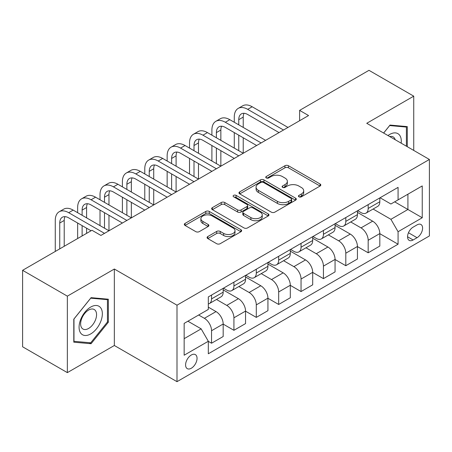 <?xml version="1.0" encoding="UTF-8"?>
<svg xmlns="http://www.w3.org/2000/svg" width="452" height="452" viewBox="0 0 452 452"><rect width="100%" height="100%" fill="white"/><g stroke="black" fill="none" stroke-linecap="round" stroke-linejoin="round"><path stroke-width="0.68" d="M298.953 196.806A1.74 1.006 0 0 0 301.411 196.806L320.084 186.026A2.486 1.435 0 0 0 320.807 185.015A2.486 1.435 0 0 0 320.084 183.998L288.455 165.737A2.486 1.435 0 0 0 284.941 165.737L266.268 176.517A1.74 1.006 0 0 0 265.759 177.229A1.74 1.006 0 0 0 266.268 177.941A1.74 1.006 0 0 0 268.731 177.941L271.143 176.546A7.95 4.593 0 0 1 282.393 176.546L285.026 178.065A7.95 4.593 0 0 1 287.353 181.314A7.95 4.593 0 0 1 285.026 184.557L282.613 185.953A1.74 1.006 0 0 0 282.099 186.665A1.74 1.006 0 0 0 282.613 187.371A1.74 1.006 0 0 0 285.071 187.371L287.489 185.975A7.95 4.593 0 0 1 298.732 185.975L301.365 187.501A7.95 4.593 0 0 1 303.699 190.744A7.95 4.593 0 0 1 301.365 193.993L298.953 195.388A1.74 1.006 0 0 0 298.444 196.095A1.74 1.006 0 0 0 298.953 196.806L298.953 195.388M191.315 368.239A8.102 4.678 120 0 0 196.609 361.097A8.102 4.678 120 0 0 195.366 354.605A8.102 4.678 120 0 0 191.315 355.006A8.102 4.678 120 0 0 186.026 362.148A8.102 4.678 120 0 0 187.264 368.64A8.102 4.678 120 0 0 191.315 368.239M207.801 236.549A2.486 1.435 0 0 0 207.072 237.566A2.486 1.435 0 0 0 207.801 238.577L216.677 243.701A2.486 1.435 0 0 0 220.192 243.701L240.922 231.729A2.486 1.435 0 0 0 241.65 230.718A2.486 1.435 0 0 0 240.922 229.701L209.299 211.44A2.486 1.435 0 0 0 205.784 211.44L185.049 223.412A2.486 1.435 0 0 0 184.32 224.424A2.486 1.435 0 0 0 185.049 225.441L195.767 231.627A2.486 1.435 0 0 0 199.281 231.627L208.152 226.503A2.486 1.435 0 0 0 208.88 225.492A2.486 1.435 0 0 0 208.152 224.474L202.841 221.407A6.644 3.836 0 0 1 200.891 218.695A6.644 3.836 0 0 1 204.993 215.146A6.644 3.836 0 0 1 212.237 215.983L233.062 228A6.644 3.836 0 0 1 235.006 230.718A6.644 3.836 0 0 1 230.904 234.26A6.644 3.836 0 0 1 223.661 233.43L220.192 231.424A2.486 1.435 0 0 0 216.677 231.424L207.801 236.549L207.801 238.577M114.345 269.019L67.354 296.15L22.6 270.313L22.6 346.791L67.354 372.629L114.345 345.497L176.998 381.674L176.998 305.19L114.345 269.019L114.345 345.497M413.738 150.426L413.738 96.163L366.747 123.294L429.4 159.466L176.998 305.19M413.738 96.163L368.985 70.326L299.619 110.378L299.619 120.712M22.6 270.313L91.965 230.26L100.915 235.43L308.569 115.542L299.619 110.378M271.324 212.152A2.486 1.435 0 0 0 274.839 212.152L295.568 200.179A2.486 1.435 0 0 0 296.297 199.168A2.486 1.435 0 0 0 295.568 198.151L263.94 179.89A2.486 1.435 0 0 0 260.425 179.89L239.696 191.863A2.486 1.435 0 0 0 238.967 192.874A2.486 1.435 0 0 0 239.696 193.891L271.324 212.152M234.328 197.185A1.74 1.006 0 0 1 236.091 197.428L236.091 195.36L268.245 213.926A2.486 1.435 0 0 1 268.974 214.943A2.486 1.435 0 0 1 268.245 215.954L247.515 227.927A2.486 1.435 0 0 1 244.001 227.927L212.372 209.666L212.372 207.637A2.486 1.435 0 0 0 211.643 208.649A2.486 1.435 0 0 0 212.372 209.666M212.372 207.637L221.243 202.513A2.486 1.435 0 0 1 224.757 202.513L237.582 209.92A2.486 1.435 0 0 0 241.097 209.92L246.984 206.519A2.486 1.435 0 0 0 247.713 205.507A2.486 1.435 0 0 0 246.984 204.49L233.633 196.784A1.74 1.006 0 0 1 233.125 196.072A1.74 1.006 0 0 1 234.198 195.145A1.74 1.006 0 0 1 236.091 195.36M417.049 224.887L413.111 227.164A7.848 4.531 120 0 0 407.981 234.079A7.848 4.531 120 0 0 409.184 240.368A7.848 4.531 120 0 0 413.111 239.978L417.049 237.707A7.848 4.531 120 0 0 422.174 230.791A7.848 4.531 120 0 0 420.97 224.503A7.848 4.531 120 0 0 417.049 224.887M176.998 381.674L429.4 235.95L429.4 159.466M380.081 197.761L390.912 204.01L398.071 199.88L398.071 187.371L208.321 296.924L208.321 309.428L184.156 323.383L184.156 355.216L208.321 341.26L208.321 353.769L398.071 244.216L398.071 231.712L390.912 219.31L373.115 209.033M398.071 199.88L422.241 185.925L422.241 217.757L398.071 231.712M67.354 296.15L67.354 372.629M394.669 201.841L407.919 209.491L407.919 194.196L422.241 185.925M390.912 219.31L407.919 209.491L422.241 217.757M184.156 338.678L201.163 328.858L187.913 321.214M208.321 341.367L211.547 343.226L211.547 330.723A10.125 5.848 -120 0 0 204.383 318.315L198.654 315.01M211.547 343.226L223.181 336.508L223.181 324.005A10.125 5.848 -120 0 0 216.022 311.597L208.321 307.157M223.181 324.107L233.921 330.305L233.921 317.801A10.125 5.848 -120 0 0 226.763 305.399L216.48 299.461M233.921 330.305L245.555 323.587L245.555 311.083A10.125 5.848 -120 0 0 238.396 298.682L223.181 289.896M245.555 311.185L256.295 317.389L256.295 304.88A10.125 5.848 -120 0 0 249.137 292.478L238.854 286.545M256.295 317.389L267.934 310.671L267.934 298.167A10.125 5.848 -120 0 0 260.77 285.76L245.555 276.98M267.934 298.269L278.675 304.467L278.675 291.964A10.125 5.848 -120 0 0 271.511 279.562L261.233 273.624M278.675 304.467L290.308 297.749L290.308 285.246A10.125 5.848 -120 0 0 283.15 272.844L267.934 264.058M290.308 285.348L301.049 291.551L301.049 279.042A10.125 5.848 -120 0 0 293.89 266.64L283.607 260.708M301.049 291.551L312.688 284.833L312.688 272.324A10.125 5.848 -120 0 0 305.524 259.923L290.308 251.142M312.688 272.432L323.429 278.63L323.429 266.126A10.125 5.848 -120 0 0 316.264 253.725L305.987 247.786M323.429 278.63L335.062 271.912L335.062 259.408A10.125 5.848 -120 0 0 327.903 247.007L312.688 238.221M335.062 259.51L345.803 265.714L345.803 253.205A10.125 5.848 -120 0 0 338.644 240.803L328.361 234.87M345.803 265.714L357.436 258.996L357.436 246.487A10.125 5.848 -120 0 0 350.277 234.085L335.062 225.305M357.436 246.594L368.177 252.792L368.177 240.289A10.125 5.848 -120 0 0 361.018 227.887L350.735 221.949M368.177 252.792L379.816 246.074L379.816 233.571A10.125 5.848 -120 0 0 372.651 221.169L357.436 212.383M357.707 210.677L361.018 212.593A10.125 5.848 -120 0 0 366.08 213.09A10.125 5.848 -120 0 0 368.177 208.457L368.177 204.632M335.327 223.599L338.644 225.508A10.125 5.848 -120 0 0 343.706 226.011A10.125 5.848 -120 0 0 345.803 221.373L345.803 217.553M312.953 236.515L316.264 238.43A10.125 5.848 -120 0 0 321.327 238.927A10.125 5.848 -120 0 0 323.429 234.294L323.429 230.469M290.579 249.436L293.89 251.346A10.125 5.848 -120 0 0 298.953 251.849A10.125 5.848 -120 0 0 301.049 247.21L301.049 243.391M268.2 262.352L271.511 264.267A10.125 5.848 -120 0 0 276.579 264.765A10.125 5.848 -120 0 0 278.675 260.132L278.675 256.307M245.826 275.274L249.137 277.183A10.125 5.848 -120 0 0 254.199 277.686A10.125 5.848 -120 0 0 256.295 273.048L256.295 269.228M223.446 288.19L226.763 290.105A10.125 5.848 -120 0 0 231.825 290.602A10.125 5.848 -120 0 0 233.921 285.969L233.921 282.144M379.816 233.673L398.071 244.216M366.08 213.09L377.719 206.372A10.125 5.848 -120 0 0 379.816 201.739L379.816 197.914M343.706 226.011L355.34 219.293A10.125 5.848 -120 0 0 357.436 214.655L357.436 210.835M321.327 238.927L332.966 232.209A10.125 5.848 -120 0 0 335.062 227.576L335.062 223.751M298.953 251.849L310.586 245.131A10.125 5.848 -120 0 0 312.688 240.492L312.688 236.673M276.579 264.765L288.212 258.047A10.125 5.848 -120 0 0 290.308 253.414L290.308 249.589M254.199 277.686L265.838 270.968A10.125 5.848 -120 0 0 267.934 266.33L267.934 262.51M231.825 290.602L243.458 283.884A10.125 5.848 -120 0 0 245.555 279.251L245.555 275.426M208.321 303.93A10.125 5.848 -120 0 0 209.445 303.524L221.084 296.806A10.125 5.848 -120 0 0 223.181 292.167L223.181 288.348M209.445 303.524A10.125 5.848 -120 0 0 211.547 298.885L211.547 295.066M201.163 328.858L208.321 341.26M407.292 146.702L407.292 126.611L390.019 125.068L383.612 133.035M73.795 342.187L91.072 343.729L108.344 322.236L108.344 299.207L91.072 297.665L73.795 319.152L73.795 342.187M107.452 321.722L108.344 322.236M89.247 342.672L91.072 343.729M299.648 197.055L301.365 196.061A7.95 4.593 0 0 0 303.699 192.812L303.699 190.744M287.353 181.314L287.353 183.376A7.95 4.593 0 0 1 285.026 186.625L283.308 187.62M320.05 186.049L288.455 167.805A2.486 1.435 0 0 0 284.941 167.805L266.962 178.184M295.535 200.196L263.94 181.958A2.486 1.435 0 0 0 260.425 181.958L239.729 193.908M291.178 199.874A1.74 1.006 0 0 0 291.687 199.168A1.74 1.006 0 0 0 291.178 198.456L263.414 182.427A1.74 1.006 0 0 0 260.957 182.427L258.408 183.896A7.95 4.593 0 0 0 256.081 187.145A7.95 4.593 0 0 0 258.408 190.388L277.381 201.349A7.95 4.593 0 0 0 288.63 201.349L291.178 199.874L291.178 201.942A1.74 1.006 0 0 0 291.687 201.23L291.687 199.168M256.081 187.145L256.081 189.213A7.95 4.593 0 0 0 258.408 192.456L258.408 190.388M291.178 201.942L288.63 203.411A7.95 4.593 0 0 1 277.381 203.411L258.408 192.456M212.406 209.683L221.243 204.581L221.243 202.513M247.713 205.507L247.713 207.575A2.486 1.435 0 0 1 246.984 208.587L241.097 211.988A2.486 1.435 0 0 1 237.582 211.988L224.757 204.581A2.486 1.435 0 0 0 221.243 204.581M236.091 197.428L268.211 215.971M250.894 217.604A6.644 3.836 0 0 0 258.137 218.435A6.644 3.836 0 0 0 262.245 214.892A6.644 3.836 0 0 0 260.295 212.174L252.962 207.943A2.486 1.435 0 0 0 249.447 207.943L243.56 211.338A2.486 1.435 0 0 0 242.831 212.355A2.486 1.435 0 0 0 243.56 213.367L250.894 217.604L250.894 219.672A6.644 3.836 0 0 0 258.137 220.503A6.644 3.836 0 0 0 262.245 216.954L262.245 214.892M242.831 212.355L242.831 214.423A2.486 1.435 0 0 0 243.56 215.434L243.56 213.367M250.894 219.672L243.56 215.434M235.006 230.718L235.006 232.78A6.644 3.836 0 0 1 230.904 236.328A6.644 3.836 0 0 1 223.661 235.498L220.192 233.492A2.486 1.435 0 0 0 216.677 233.492L207.835 238.594M200.891 218.695L200.891 220.762A6.644 3.836 0 0 0 202.841 223.474L202.841 221.407M208.123 226.525L202.841 223.474M240.893 231.746L209.299 213.508A2.486 1.435 0 0 0 205.784 213.508L185.083 225.458M234.277 122.26L234.277 117.096A18.99 10.961 60 0 1 238.21 108.401L242.684 105.819A18.99 10.961 60 0 1 252.182 106.757L287.98 127.43M238.21 108.401A18.99 10.961 60 0 1 247.707 109.344L283.506 130.012M279.031 132.594L247.707 114.509A12.656 7.305 -120 0 0 241.374 113.881A12.656 7.305 -120 0 0 238.752 119.678L238.752 124.848M244.023 113.299A12.656 7.305 -120 0 0 243.232 117.096L243.232 127.43M238.752 135.182L238.752 150.685M243.232 137.764L243.232 153.268L207.428 132.594L202.954 135.182L238.752 155.85M234.277 148.098L234.277 132.594M211.903 135.182L211.903 130.012A18.99 10.961 60 0 1 215.836 121.322L220.31 118.735A18.99 10.961 60 0 1 229.802 119.678L265.606 140.346M215.836 121.322A18.99 10.961 60 0 1 225.328 122.26L261.132 142.934M256.657 145.516L225.328 127.43A12.656 7.305 -120 0 0 219 126.803A12.656 7.305 -120 0 0 216.378 132.594L216.378 137.764M221.644 126.221A12.656 7.305 -120 0 0 220.853 130.012L220.853 140.346M216.378 148.098L216.378 163.601M220.853 150.685L220.853 166.183L185.049 145.516L180.574 148.098L216.378 168.771M211.903 161.019L211.903 145.516M234.277 158.432L202.954 140.346A12.656 7.305 -120 0 0 196.626 139.719A12.656 7.305 -120 0 0 194.004 145.516L194.004 150.685M199.27 139.137A12.656 7.305 -120 0 0 198.479 142.934L198.479 153.268M194.004 161.019L194.004 176.523M198.479 163.601L198.479 179.105L162.675 158.432L158.2 161.019L194.004 181.687M189.529 173.935L189.529 158.432M189.529 148.098L189.529 142.934A18.99 10.961 60 0 1 193.462 134.238A18.99 10.961 60 0 1 202.954 135.182M193.462 134.238L197.936 131.656A18.99 10.961 60 0 1 207.428 132.594M211.903 171.353L180.574 153.268A12.656 7.305 -120 0 0 174.246 152.64A12.656 7.305 -120 0 0 171.624 158.437L171.624 163.601M176.896 152.058A12.656 7.305 -120 0 0 176.099 155.85L176.099 166.183M171.624 173.935L171.624 189.439M176.099 176.523L176.099 192.021L140.301 171.353L135.826 173.935L171.624 194.609M167.15 186.857L167.15 171.353M167.15 161.019L167.15 155.85A18.99 10.961 60 0 1 171.082 147.16A18.99 10.961 60 0 1 180.574 148.098M171.082 147.16L175.557 144.578A18.99 10.961 60 0 1 185.049 145.516M189.529 184.269L158.2 166.183A12.656 7.305 -120 0 0 151.872 165.556A12.656 7.305 -120 0 0 149.25 171.353L149.25 176.523M154.516 164.974A12.656 7.305 -120 0 0 153.725 168.771L153.725 179.105M149.25 186.857L149.25 202.36M153.725 189.439L153.725 204.942L117.921 184.269L113.446 186.857L149.25 207.524M144.776 199.773L144.776 184.275M144.776 173.935L144.776 168.771A18.99 10.961 60 0 1 148.708 160.076A18.99 10.961 60 0 1 158.2 161.019M148.708 160.076L153.183 157.494A18.99 10.961 60 0 1 162.675 158.432M401.173 143.171A16.453 9.503 120 0 0 399.737 135.357A16.453 9.503 120 0 0 387.991 135.56M395.201 139.725A11.266 6.503 120 0 0 394.438 138.086A11.266 6.503 120 0 0 393.172 136.911A11.266 6.503 120 0 0 389.726 136.56M389.624 125.554L406.399 127.068L406.399 146.188M405.286 126.43L406.399 127.068M383.652 133.052L389.658 125.577M90.711 307.055A16.453 9.503 120 0 0 79.077 327.208A16.453 9.503 120 0 0 90.711 333.926A16.453 9.503 120 0 0 102.35 313.773A16.453 9.503 120 0 0 90.711 307.055M88.592 310.066A11.266 6.503 120 0 0 81.236 319.993A11.266 6.503 120 0 0 82.965 329.022A11.266 6.503 120 0 0 88.592 328.463A11.266 6.503 120 0 0 95.954 318.536A11.266 6.503 120 0 0 94.225 309.507A11.266 6.503 120 0 0 88.592 310.066M107.452 321.982L90.711 342.802L73.975 341.311L73.975 318.993L90.711 298.173L107.452 299.665L107.452 321.982M106.339 299.026L107.452 299.665M167.15 197.191L135.826 179.105A12.656 7.305 -120 0 0 129.492 178.478A12.656 7.305 -120 0 0 126.871 184.275L126.871 189.439M132.142 177.896A12.656 7.305 -120 0 0 131.351 181.687L131.351 192.021M126.871 199.773L126.871 215.276M131.351 202.36L131.351 217.858L95.547 197.191L91.072 199.773L126.871 220.446M122.396 212.694L122.396 197.191M122.396 186.857L122.396 181.687A18.99 10.961 60 0 1 126.328 172.997A18.99 10.961 60 0 1 135.826 173.935M126.328 172.997L130.803 170.415A18.99 10.961 60 0 1 140.301 171.353M144.776 210.112L113.446 192.021A12.656 7.305 -120 0 0 107.118 191.394A12.656 7.305 -120 0 0 104.497 197.191L104.497 202.36M109.763 190.812A12.656 7.305 -120 0 0 108.972 194.609L108.972 204.942M104.497 212.694L104.497 228.198M108.972 215.276L108.972 230.78L73.167 210.112L68.693 212.694L104.497 233.362M100.022 225.61L100.022 210.112M100.022 199.773L100.022 194.609A18.99 10.961 60 0 1 103.954 185.913A18.99 10.961 60 0 1 113.446 186.857M103.954 185.913L108.429 183.331A18.99 10.961 60 0 1 117.921 184.269M122.396 223.028L91.072 204.942A12.656 7.305 -120 0 0 84.744 204.315A12.656 7.305 -120 0 0 82.123 210.112L82.123 215.276M87.389 203.733A12.656 7.305 -120 0 0 86.598 207.524L86.598 217.858M82.123 225.61L82.123 235.95M86.598 228.198L86.598 233.362M77.648 238.532L77.648 223.028M77.648 212.694L77.648 207.524A18.99 10.961 60 0 1 81.58 198.835A18.99 10.961 60 0 1 91.072 199.773M81.58 198.835L86.055 196.253A18.99 10.961 60 0 1 95.547 197.191M91.072 230.78L68.693 217.858A12.656 7.305 -120 0 0 62.365 217.231A12.656 7.305 -120 0 0 59.743 223.028L59.743 248.866M65.015 216.649A12.656 7.305 -120 0 0 64.218 220.446L64.218 246.283M55.268 251.448L55.268 220.446A18.99 10.961 60 0 1 59.201 211.751A18.99 10.961 60 0 1 68.693 212.694M59.201 211.751L63.675 209.169A18.99 10.961 60 0 1 73.167 210.112M204.383 318.315L216.022 311.597M226.763 305.399L238.396 298.682M249.137 292.478L260.77 285.76M271.511 279.562L283.15 272.844M293.89 266.64L305.524 259.923M316.264 253.725L327.903 247.007M338.644 240.803L350.277 234.085M361.018 227.887L372.651 221.169M368.177 208.457L379.816 201.739M368.177 240.289L379.816 233.571M345.803 253.205L357.436 246.487M345.803 221.373L357.436 214.655M323.429 266.126L335.062 259.408M323.429 234.294L335.062 227.576M301.049 279.042L312.688 272.324M301.049 247.21L312.688 240.492M278.675 291.964L290.308 285.246M278.675 260.132L290.308 253.414M256.295 304.88L267.934 298.167M256.295 273.048L267.934 266.33M233.921 317.801L245.555 311.083M233.921 285.969L245.555 279.251M211.547 330.723L223.181 324.005M211.547 298.885L223.181 292.167M408.467 232.746L417.049 237.707M407.563 236.775L413.111 239.978M301.365 196.061L301.365 193.993M282.613 187.371L282.613 185.953M285.026 186.625L285.026 184.557M266.268 177.941L266.268 176.517M284.941 167.805L284.941 165.737M288.455 167.805L288.455 165.737M320.084 186.026L320.084 183.998M239.696 193.891L239.696 191.863M260.425 181.958L260.425 179.89M263.94 181.958L263.94 179.89M295.568 200.179L295.568 198.151M277.381 203.411L277.381 201.349M288.63 203.411L288.63 201.349M224.757 204.581L224.757 202.513M237.582 211.988L237.582 209.92M241.097 211.988L241.097 209.92M246.984 208.587L246.984 206.519M268.245 215.954L268.245 213.926M216.677 233.492L216.677 231.424M220.192 233.492L220.192 231.424M223.661 235.498L223.661 233.43M208.152 226.503L208.152 224.474M185.049 225.441L185.049 223.412M205.784 213.508L205.784 211.44M209.299 213.508L209.299 211.44M240.922 231.729L240.922 229.701M252.182 106.757L247.707 109.344M243.232 117.096L238.752 119.678M229.802 119.678L225.328 122.26M220.853 130.012L216.378 132.594M198.479 142.934L194.004 145.516M176.099 155.85L171.624 158.437M153.725 168.771L149.25 171.353M131.351 181.687L126.871 184.275M108.972 194.609L104.497 197.191M86.598 207.524L82.123 210.112M64.218 220.446L59.743 223.028"/></g></svg>
